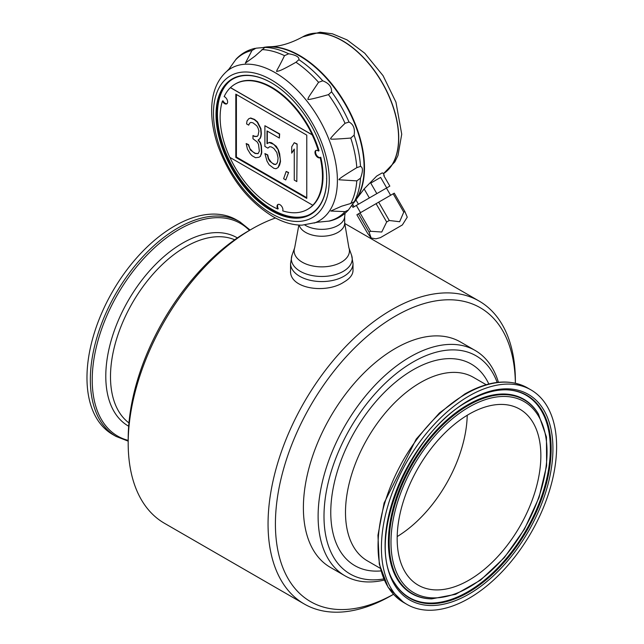 <?xml version="1.0" encoding="UTF-8"?>
<svg xmlns="http://www.w3.org/2000/svg" width="644" height="644" viewBox="0 0 644 644"><rect width="100%" height="100%" fill="white"/><g stroke="black" fill="none" stroke-linecap="round" stroke-linejoin="round"><path stroke-width="0.97" d="M380.628 177.398L386.706 187.919L389.837 186.108L383.768 175.587L384.267 175.297L382.979 173.067L382.093 172.946L376.692 176.07L364.134 188.934L369.342 197.941L376.829 193.619L370.751 183.097L380.628 177.398L370.751 183.097M384.267 175.297L383.768 175.587M388.743 186.744L386.456 188.064L390.618 195.277M356.108 205.581L352.976 207.392L351.833 205.412M320.39 157.45A4.162 2.407 60 0 1 316.478 155.043A4.162 2.407 60 0 1 316.148 150.35M307.8 209.228A72.353 41.771 -120 0 0 308.057 209.083A72.353 41.771 -120 0 0 320.768 157.233L320.181 157.571A4.162 2.407 60 0 1 319.996 157.7A4.162 2.407 60 0 1 315.834 155.293A4.162 2.407 60 0 1 315.834 150.487A4.162 2.407 60 0 1 318.442 151.05A72.353 41.771 -120 0 0 312.179 134.862L312.251 134.821A72.353 41.771 -120 0 0 235.189 84.066A72.353 41.771 -120 0 0 230.488 87.6L230.407 87.648A72.353 41.771 -120 0 0 224.152 96.6A4.162 2.407 60 0 1 227.284 100.182A4.162 2.407 60 0 1 226.752 103.853A4.162 2.407 60 0 1 222.405 101.116A72.353 41.771 -120 0 0 229.779 157.321L312.799 205.259A72.353 41.771 -120 0 0 320.181 157.571M235.189 84.066L235.704 83.768A72.353 41.771 -120 0 1 319.03 150.712L318.442 151.05M278.087 167.569L279.665 164.953L280.51 161.467L279.665 153.811L278.385 149.891L273.837 144.417L269.152 142.509L267.019 143.668L267.019 130.941L279.367 138.066L279.367 134.089L264.893 125.733L264.893 146.421L267.872 148.136L269.578 146.735L271.277 146.921L273.837 148.402L276.815 152.507L278.087 158.022L277.661 161.749L276.815 163.648L275.535 164.502L273.829 164.309L269.578 161.056L268.298 158.73L267.445 155.051L264.893 153.578L267.019 161.177L269.152 164.792L273.829 168.293L275.962 168.728L278.087 167.569L280.221 161.636L280.221 158.448L278.087 150.06M349.024 122.038C353.435 124.316 355.134 128.695 354.12 135.176L350.755 138.058C336.579 139.176 329.905 139.442 330.742 138.863C329.527 139.032 334.292 133.847 345.031 123.302L349.024 122.038A94.62 54.627 -120 0 0 331.571 91.81L328.48 94.636C314.256 98.604 307.389 100.134 307.864 99.232C308.774 96.576 307.929 98.242 318.563 82.303L322.741 80.822C328.875 83.197 331.813 86.86 331.571 91.81M256.03 48.195L264.861 47.406L255.008 56.117L245.356 63.144L251.989 50.474L256.03 48.195M360.511 178.171L356.808 180.875L339.114 179.781C337.681 179.724 343.582 175.683 356.808 167.657L360.511 166.402C363.047 167.376 363.047 171.296 360.511 178.171A94.62 54.627 -120 0 1 354.12 202.015L348.364 210.089L345.031 211.626L330.742 211.031L341.658 206.193L350.755 203.488L354.474 201.604L354.047 202.329L355.142 200.775A91.609 52.889 -120 0 0 354.321 122.763A91.609 52.889 -120 0 0 294.405 53.146A91.609 52.889 -120 0 0 266.439 47.141L264.861 47.406A94.62 54.627 -120 0 1 288.705 53.798C295.934 55.038 299.331 57.002 298.897 59.683L295.958 62.259C277.967 72.466 279.44 70.454 276.606 71.524C277.17 68.9 276.582 71.919 284.511 55.65L288.705 53.798M229.683 68.232L230.311 67.427M319.505 221.922L318.498 222.067M314.264 223.057A88.051 50.836 -120 0 0 333.834 154.471A88.051 50.836 -120 0 0 275.133 72.651A88.051 50.836 -120 0 0 226.704 71.395C217.229 79.92 212.222 92.1 211.691 107.942C211.329 119.905 213.422 132.535 217.97 145.834C229.586 177.43 247.811 200.96 272.662 216.432C282.684 222.236 292.481 225.142 302.044 225.159L317.42 222.236L329.607 221.045C336.973 219.306 343.22 215.651 348.364 210.089M290.557 263.541L290.557 270.52C289.148 288.85 325.912 294.115 343.872 282.12C349.853 278.635 352.896 274.763 353.017 270.52L353.017 263.541A31.234 18.032 180 0 1 343.872 276.292A31.234 18.032 180 0 1 309.844 280.204A31.234 18.032 180 0 1 290.557 263.549L291.974 255.37A30.437 17.573 0 0 0 307.365 274.368A30.437 17.573 0 0 0 343.316 271.325A30.437 17.573 0 0 0 351.608 255.37L353.017 263.541M515.385 383.196L515.385 381.151A174.894 100.971 120 0 0 479.168 301.086A174.894 100.971 120 0 0 391.721 309.748A174.894 100.971 120 0 0 277.467 463.865A174.894 100.971 120 0 0 304.274 604.008L164.413 523.258A174.894 100.971 -60 0 1 128.188 443.201A174.894 100.971 -60 0 1 251.86 228.998A174.894 100.971 -60 0 1 275.487 217.986M251.86 228.998L248.182 231.124A169.686 97.969 -60 0 1 248.182 231.124L251.86 228.998M391.721 595.346L393.492 594.323L391.721 595.346A174.894 100.971 120 0 1 304.274 604.008M515.369 383.196A169.686 97.969 120 0 0 394.764 316.494A169.686 97.969 120 0 0 275.415 523.21A169.686 97.969 120 0 0 393.484 594.307M345.063 575.865L330.34 567.364A130.128 75.131 -60 0 1 310.392 463.092A130.128 75.131 -60 0 1 395.4 348.42A130.128 75.131 -60 0 1 460.468 341.98L475.183 350.481A130.128 75.131 120 0 0 410.123 356.921A130.128 75.131 120 0 0 325.115 471.593A130.128 75.131 120 0 0 345.063 575.865A130.128 75.131 120 0 0 384.227 580.075M497.16 382.431A125.966 72.724 120 0 0 350.086 428.51A125.966 72.724 120 0 0 383.719 578.924M498.416 382.295A130.128 75.131 120 0 0 475.183 350.481M128.188 443.201L128.188 438.95A169.686 97.969 -60 0 1 248.173 231.124M128.188 441.148L116.001 436.407L112.628 434.459A123.881 71.524 -60 0 1 93.638 335.194A123.881 71.524 -60 0 1 174.564 226.028A123.881 71.524 -60 0 1 236.509 219.894L239.882 221.834L250.081 230.021M467.222 415.267A101.607 58.66 -60 0 1 397.187 536.573M469.009 414.213A101.607 58.66 -60 0 1 519.813 409.182A101.607 58.66 -60 0 1 519.813 526.502A101.607 58.66 -60 0 1 418.214 585.163A101.607 58.66 -60 0 1 402.637 503.745A101.607 58.66 -60 0 1 469.009 414.213M469.009 396.02A123.881 71.524 -60 0 1 530.954 389.886A123.881 71.524 -60 0 1 530.954 532.934A123.881 71.524 -60 0 1 407.072 604.458A123.881 71.524 -60 0 1 388.082 505.186A123.881 71.524 -60 0 1 469.009 396.02M263.79 47.374A91.609 52.889 60 0 1 269.538 46.746A91.609 52.889 60 0 1 345.514 103.917A91.609 52.889 60 0 1 357.034 198.288L364.134 188.934M357.034 198.288A91.609 52.889 60 0 1 353.62 202.957M358.499 213.816L356.881 214.758L367.458 233.088L371.177 238.006L369.084 232.146L358.499 213.816L394.265 193.168L404.851 211.498L407.25 217.181L402.355 224.957L380.363 237.66L402.355 224.957M352.976 207.392L354.079 206.756L352.654 204.293M369.084 232.146L370.614 231.268L381.755 232.025L386.666 221.995L389.266 220.498L399.642 221.729L403.756 212.134L393.17 193.804M403.756 212.134L404.851 211.498M389.266 220.498L378.688 202.168M376.829 193.619L386.706 187.919M386.666 221.995L376.088 203.665M397.606 227.702L380.54 237.556L397.606 227.702M370.614 231.268L360.028 212.939M369.342 197.941L358.45 204.237L355.963 199.93M360.527 212.649L356.357 205.436L386.456 188.064M358.45 204.237L354.079 206.756M266.197 47.173A91.609 52.889 60 0 1 331.346 84.026A91.609 52.889 60 0 1 364.118 167.971A91.609 52.889 60 0 1 354.997 200.976M278.168 204.39A4.162 2.407 -120 0 0 278.24 208.712L277.725 209.01A4.162 2.407 60 0 1 277.894 204.51A4.162 2.407 60 0 1 281.565 206.169A4.162 2.407 60 0 1 282.74 210.886A72.353 41.771 -120 0 0 307.542 209.381A72.353 41.771 -120 0 0 312.871 205.219L312.799 205.259M227.026 103.652A4.162 2.407 60 0 1 222.993 100.778L222.405 101.116M229.9 157.394A72.353 41.771 -120 0 0 277.725 209.01M230.488 87.6L312.251 134.821M230.407 87.648L312.179 134.862M235.809 157.402L306.769 198.376L306.777 135.143L235.817 94.161L235.809 157.402L236.396 157.064L306.769 197.7M236.404 94.507L236.396 157.064M258.928 157.297L260.506 156.275L261.488 152.411L261.062 145.794L260.208 142.92L258.083 140.094L259.782 138.693L260.635 136.802L261.062 133.863L260.635 128.84L257.23 122.102L254.251 119.583L250.419 118.166L248.713 118.778L247.014 120.975L246.588 123.914L248.713 125.137L249.566 123.246L250.846 122.392L252.971 122.827L256.803 125.83L258.083 128.164L258.936 131.038L258.083 135.321L257.23 136.423L254.678 136.536L252.971 135.554L252.971 138.742L257.23 141.994L258.51 144.32L259.355 151.179L258.083 153.626L255.096 153.497L250.419 149.996L248.286 144.787L246.161 143.556L247.433 149.07L250.419 153.972L252.118 155.751L255.523 157.716L258.928 157.297L260.208 156.444L261.062 154.552M258.147 153.538L255.394 153.328L252.842 151.847L249.856 148.539L248.584 144.618L246.161 143.556M257.358 136.262L254.968 136.367L252.971 135.554M248.713 125.137L249.566 123.246M249.864 123.076L250.878 122.4M261.351 154.383L261.778 152.242L261.351 145.625L260.506 142.751L258.373 139.925L260.079 138.524L260.933 136.625L261.359 133.694L260.933 128.671L257.528 121.933L254.541 119.414L250.709 117.997L248.713 118.778M288.311 172.673L286.178 171.441L283.626 178.718L285.751 179.95L288.601 172.503L286.178 171.441M296.828 144.167L294.268 142.694L291.716 146.792L291.716 153.151L294.268 149.062L294.268 180.095L296.82 181.568L297.117 143.998L294.268 142.694M269.651 146.743L267.872 148.136M279.367 138.066L279.665 133.92L264.893 125.733M278.385 149.891L276.26 146.277L271.575 142.775L269.442 142.34L267.019 143.668M267.316 143.499L267.316 131.11M275.793 164.325L274.127 164.14L271.575 162.666L268.588 158.561L267.743 154.882L264.893 153.578M288.601 172.503L285.751 179.95M297.117 143.998L296.82 181.568M294.268 149.36L291.716 153.151M254.992 48.356C247.594 50.023 241.307 53.613 236.115 59.119L228.998 69.077L226.704 71.395M326.572 178.597L326.717 178.678A78.286 45.201 60 0 0 271.366 82.802A78.286 45.201 60 0 0 216.006 114.704A78.286 45.201 60 0 0 271.269 210.588A78.286 45.201 60 0 0 326.717 178.855L326.717 178.509M271.51 82.891A77.868 44.959 -120 0 0 229.787 81.088A77.868 44.959 -120 0 0 221.657 144.304A77.868 44.959 -120 0 0 271.663 210.129A77.868 44.959 -120 0 0 307.413 215.547A77.868 44.959 -120 0 0 326.717 178.847M230.23 80.758A78.021 45.048 -120 0 0 222.663 144.184A78.021 45.048 -120 0 0 272.613 209.703A78.021 45.048 -120 0 0 307.921 215.329M304.87 225.038A22.902 13.226 0 0 0 329.35 228.604A22.902 13.226 0 0 0 344.645 217.004L345.071 213.269M360.511 166.402A94.62 54.627 -120 0 0 354.12 135.176M322.741 80.822A94.62 54.627 -120 0 0 298.897 59.683M298.856 225.07L294.694 247.69A27.652 15.963 0 0 0 321.791 266.866A27.652 15.963 0 0 0 348.879 247.69L344.693 223.025A22.902 13.226 0 0 1 323.578 236.211A22.902 13.226 0 0 1 299.162 225.086M486.164 384.709L473.412 377.344A105.978 61.188 120 0 0 420.427 382.592A105.978 61.188 120 0 0 351.197 475.98A105.978 61.188 120 0 0 367.442 560.9L380.193 568.266M488.82 383.993A116.387 67.193 120 0 0 354.876 431.271A116.387 67.193 120 0 0 380.902 570.914M128.953 422.923A105.978 61.188 -60 0 1 117.216 337.005A105.978 61.188 -60 0 1 185.432 246.918A105.978 61.188 -60 0 1 234.682 239.793M128.679 426.215A108.715 62.766 -60 0 1 111.541 339.219A108.715 62.766 -60 0 1 182.663 243.086A108.715 62.766 -60 0 1 237.386 237.918M128.188 440.375A122.787 70.888 -60 0 1 96.439 346.593A122.787 70.888 -60 0 1 179.048 229.506A122.787 70.888 -60 0 1 249.413 230.407M116.001 436.407A123.881 71.524 -60 0 1 97.011 337.134A123.881 71.524 -60 0 1 177.937 227.968A123.881 71.524 -60 0 1 239.882 221.834M468.293 405.414A111.879 64.593 -60 0 1 538.44 414.028L546.442 437.01L546.619 465.765L539.028 497.514L524.449 529.175L504.316 557.632L480.617 580.083L455.63 594.315L431.73 598.872A111.879 64.593 -60 0 1 391.455 519.378A111.879 64.593 -60 0 1 468.293 405.414M469.009 407.08A110.341 63.708 -60 0 1 536.581 503.206A110.341 63.708 -60 0 1 401.437 581.234A110.341 63.708 -60 0 1 469.009 407.08M431.73 598.872L431.053 598.856A112.209 64.786 -60 0 1 390.667 519.128A112.209 64.786 -60 0 1 467.729 404.81A112.209 64.786 -60 0 1 538.094 413.456L538.44 414.028M506.248 389.821A116.814 67.443 -60 0 1 526.14 530.157A116.814 67.443 -60 0 1 394.667 583.094M506.587 389.829A117.152 67.636 -60 0 1 526.873 530.576A117.152 67.636 -60 0 1 394.836 583.384C365.011 541.628 408.803 432.333 468.671 401.027C482.155 393.315 494.793 389.588 506.587 389.829M469.009 400.27A118.681 68.522 -60 0 1 541.693 503.664A118.681 68.522 -60 0 1 396.334 587.586A118.681 68.522 -60 0 1 469.009 400.27M407.072 604.458L403.699 602.51A123.881 71.524 -60 0 1 384.709 503.246A123.881 71.524 -60 0 1 465.644 394.08A123.881 71.524 -60 0 1 527.581 387.938L530.954 389.886M269.538 46.746C279.673 46.626 290.718 43.341 302.672 36.893A79.462 45.877 -120 0 1 381.498 81.675A79.462 45.877 -120 0 1 383.381 173.759A79.462 45.877 -120 0 0 381.715 81.716A79.462 45.877 -120 0 0 302.817 36.805A79.462 45.877 -120 0 0 302.744 36.853M251.989 50.474A94.499 54.563 -120 0 0 235.438 60.029M284.511 55.65A94.499 54.563 -120 0 0 261.899 49.588M318.563 82.303A94.499 54.563 -120 0 0 295.958 62.259M345.031 123.302A94.499 54.563 -120 0 0 328.48 94.636M356.808 167.657A94.499 54.563 -120 0 0 350.755 138.058M350.755 203.488A94.499 54.563 -120 0 0 356.808 180.875M328.48 221.182A94.499 54.563 -120 0 0 345.031 211.626M271.366 213.575A81.877 47.27 -120 0 0 321.501 142.244A81.877 47.27 -120 0 0 221.23 84.348A81.877 47.27 -120 0 0 271.366 213.575M344.693 223.452L479.168 301.086M527.581 387.938C509.847 378.39 488.925 380.411 464.807 393.991L439.385 413.029L416.209 439.087L384.114 502.956L377.956 535.253L379.284 564.152L388.074 587.256L403.699 602.51M383.389 173.775L394.861 161.869L397.968 155.518L401.727 134.202L395.947 102.155L383.067 75.678L364.762 53.235L347.036 39.888L332.385 33.794L320.036 32.2L302.672 36.893M380.363 237.66L375.871 238.827L371.177 238.006M307.542 209.381L308.057 209.083M344.693 216.561L344.693 223.025M294.694 247.69L291.974 255.37M348.879 247.69L351.608 255.37"/></g></svg>
